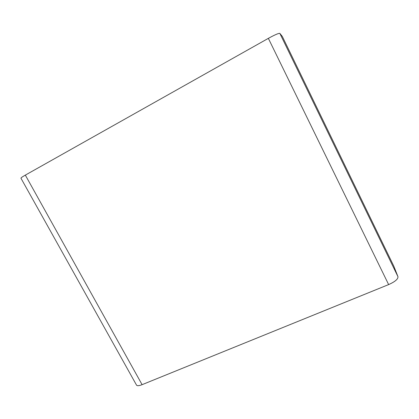 <?xml version="1.0" encoding="UTF-8"?>
<svg xmlns="http://www.w3.org/2000/svg" width="419" height="419" viewBox="0 0 419 419"><rect width="100%" height="100%" fill="white"/><g stroke="black" fill="none" stroke-linecap="round" stroke-linejoin="round"><path stroke-width="0.63" d="M142.104 384.668C139.029 385.862 137.165 386.009 136.515 385.103L20.96 178.232C20.898 177.85 22.354 176.808 25.334 175.116L142.104 384.668L388.638 284.59L268.354 38.354C274.874 34.782 278.703 33.127 279.845 33.384L282.306 36.427M25.334 175.116L268.354 38.354M279.845 33.384L397.961 276.666L393.813 266.196L282.286 36.38M397.961 276.666C398.165 279.075 395.059 281.715 388.638 284.59M393.781 266.123L282.296 36.401"/></g></svg>
